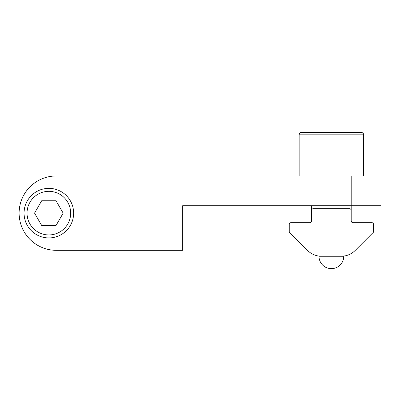 <?xml version="1.0" encoding="UTF-8"?>
<svg xmlns="http://www.w3.org/2000/svg" width="401" height="401" viewBox="0 0 401 401"><rect width="100%" height="100%" fill="white"/><g stroke="black" fill="none" stroke-linecap="round" stroke-linejoin="round"><path stroke-width="0.6" d="M27.393 200.746A24.782 24.782 0 0 0 67.112 229.898A24.782 24.782 0 0 0 61.248 191.678A24.782 24.782 0 0 0 27.393 200.746M34.551 213.142L41.704 200.746L56.01 200.746L63.168 213.142L56.01 225.532L41.704 225.532L34.551 213.142M321.602 256.264L318.99 256.264A12.391 12.391 0 0 0 331.386 268.655A12.391 12.391 0 0 0 343.777 256.264L321.602 256.264A19.824 19.824 0 0 1 307.582 250.455L289.251 232.124L289.251 224.39A1.734 1.734 0 0 1 290.986 222.655L309.823 222.655A1.734 1.734 0 0 0 311.557 220.921L311.557 210.415C311.557 209.462 312.138 208.886 313.291 208.68L312.103 209.152L313.291 208.68L349.477 208.68L350.664 209.152M71.273 250.314L56.29 250.314A37.173 37.173 0 0 1 19.118 213.142A37.173 37.173 0 0 1 56.29 175.964L351.211 175.964L351.211 210.415C351.211 209.462 350.629 208.886 349.477 208.68A1.734 1.734 0 0 1 351.211 210.415L351.211 220.921A1.734 1.734 0 0 0 352.945 222.655L371.782 222.655A1.734 1.734 0 0 1 373.516 224.39L373.516 232.124L355.186 250.455A19.824 19.824 0 0 1 341.166 256.264M311.557 210.415C311.557 209.462 312.138 208.886 313.291 208.68A1.734 1.734 0 0 0 311.557 210.415L311.557 205.703M361.126 132.345L301.642 132.345C300.138 132.495 299.311 133.317 299.166 134.826L363.602 134.826C363.918 133.894 363.09 133.072 361.126 132.345C362.629 132.495 363.456 133.317 363.602 134.826L363.602 175.964M314.91 255.096L315.557 255.317M342.409 256.224L345.326 255.818M61.248 191.678A24.782 24.782 0 0 1 67.513 196.826M56.29 250.314L182.686 250.314L182.686 205.703L380.95 205.703L380.95 175.964L351.211 175.964M56.29 175.964L71.273 175.964M380.95 175.964L380.95 205.703M59.764 194.254A21.809 21.809 0 0 1 67.744 224.044A21.809 21.809 0 0 1 37.955 232.029A21.809 21.809 0 0 1 29.97 202.234A21.809 21.809 0 0 1 59.764 194.254M351.211 205.703L351.211 210.415M299.166 175.964L299.166 134.826C299.311 133.317 300.138 132.495 301.642 132.345"/></g></svg>
